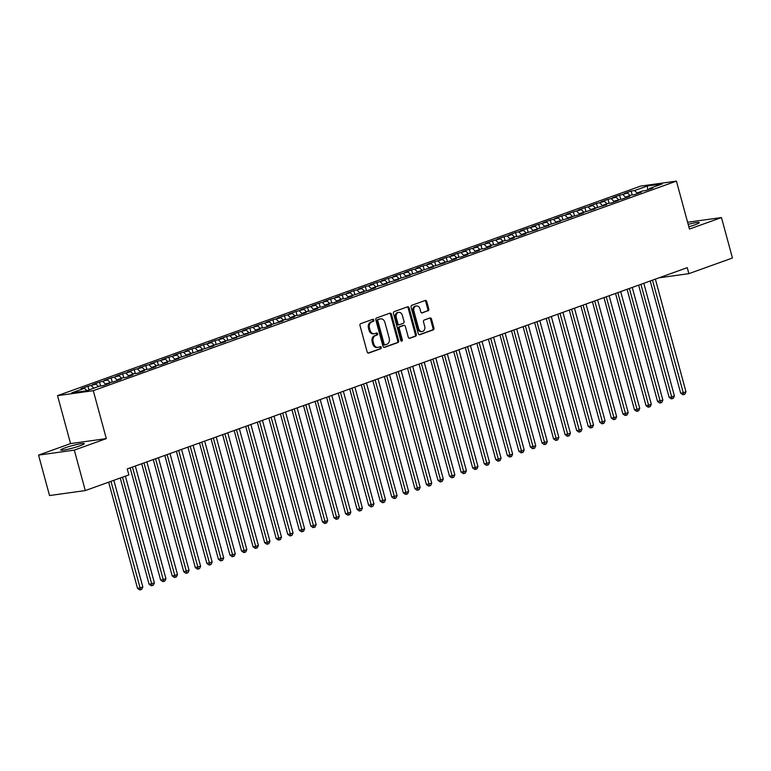 <?xml version="1.0" encoding="UTF-8"?>
<svg xmlns="http://www.w3.org/2000/svg" width="771" height="771" viewBox="0 0 771 771"><rect width="100%" height="100%" fill="white"/><g stroke="black" fill="none" stroke-linecap="round" stroke-linejoin="round"><path stroke-width="1.16" d="M373.848 320.071A1.07 0.838 82.1 0 0 372.769 319.319L360.722 323.656A1.532 1.195 82.1 0 0 359.99 325.535L367.179 352A1.532 1.195 82.1 0 0 368.711 353.07L380.758 348.733A1.07 0.838 82.1 0 0 380.199 346.68L378.648 347.239A4.905 3.826 82.1 0 1 378.041 347.384A4.905 3.826 82.1 0 1 373.733 343.837L373.135 341.63A4.905 3.826 82.1 0 1 375.487 335.616L377.048 335.057A1.07 0.838 82.1 0 0 376.489 332.995L374.928 333.564A4.905 3.826 82.1 0 1 374.32 333.708A4.905 3.826 82.1 0 1 370.022 330.161L369.425 327.954A4.905 3.826 82.1 0 1 371.776 321.941L373.328 321.382A1.07 0.838 82.1 0 0 373.848 320.071M374.32 333.708L373.357 333.843A4.905 3.826 82.1 0 1 369.049 330.296L368.451 328.089A4.905 3.826 82.1 0 1 370.803 322.076L372.364 321.517A1.07 0.838 82.1 0 0 372.326 319.483M368.095 353.07L379.795 348.868A1.07 0.838 82.1 0 0 379.756 346.834M378.041 347.384L377.077 347.519A4.905 3.826 82.1 0 1 372.769 343.972L372.171 341.765A4.905 3.826 82.1 0 1 374.523 335.751L376.084 335.192A1.07 0.838 82.1 0 0 376.036 333.159M688.821 226.732A12.172 1.234 -15.2 0 0 695.057 224.766A12.172 1.234 -15.2 0 0 699.268 222.617A12.172 1.234 -15.2 0 0 688.175 224.361M64.957 447.893A12.172 1.234 -15.2 0 0 60.745 450.033A12.172 1.234 -15.2 0 0 67.665 449.3A12.172 1.234 -15.2 0 0 80.03 445.792A12.172 1.234 -15.2 0 0 84.241 443.653A12.172 1.234 -15.2 0 0 77.322 444.385A12.172 1.234 -15.2 0 0 64.957 447.893M428.021 310.848A1.532 1.195 82.1 0 0 428.763 308.969L426.739 301.538A1.532 1.195 82.1 0 0 425.207 300.478L411.82 305.287A1.532 1.195 82.1 0 0 411.088 307.166L418.277 333.641A1.532 1.195 82.1 0 0 419.81 334.701L433.196 329.892A1.532 1.195 82.1 0 0 433.928 328.012L431.49 319.04A1.532 1.195 82.1 0 0 429.958 317.98L424.233 320.042A1.532 1.195 82.1 0 0 423.501 321.912L424.705 326.364A4.096 3.2 82.1 0 1 422.238 331.511A4.096 3.2 82.1 0 1 418.634 328.542L413.902 311.118A4.096 3.2 82.1 0 1 416.369 305.971A4.096 3.2 82.1 0 1 419.973 308.94L420.764 311.841A1.532 1.195 82.1 0 0 422.296 312.901L427.057 310.983A1.532 1.195 82.1 0 0 427.789 309.104L425.775 301.673A1.532 1.195 82.1 0 0 424.86 300.603M687.25 267.672L127.234 468.932L128.863 474.917L85.292 490.578L74.305 450.129L106.321 438.622L93.291 390.685L676.427 181.118L689.447 229.054L721.463 217.557L732.45 258.006L688.879 273.657L687.25 267.672M391.466 314.221A1.532 1.195 82.1 0 0 389.933 313.161L376.547 317.97A1.532 1.195 82.1 0 0 375.805 319.849L383.004 346.314A1.532 1.195 82.1 0 0 384.536 347.374L397.923 342.565A1.532 1.195 82.1 0 0 398.655 340.686L391.466 314.221L390.492 314.356A1.532 1.195 82.1 0 0 389.577 313.286M394.183 311.629L407.57 306.819A1.532 1.195 82.1 0 1 409.102 307.88L416.292 334.354A1.532 1.195 82.1 0 1 415.559 336.233L409.835 338.286A1.532 1.195 82.1 0 1 408.293 337.226L405.382 326.49A1.532 1.195 82.1 0 0 403.85 325.429L400.043 326.788A1.532 1.195 82.1 0 0 399.311 328.668L402.346 339.847A1.07 0.838 82.1 0 1 400.756 340.416L393.451 313.508A1.532 1.195 82.1 0 1 394.183 311.629M93.291 390.685L57.536 395.658L640.672 186.09L676.427 181.118M89.002 389.924L88 386.252L81.071 388.738L84.502 388.266L71.79 392.834L86.67 390.762L99.382 386.194L102.813 385.722L109.742 383.226L106.311 383.698L114.368 381.568L121.298 379.072L117.867 379.554L122.493 377.886L125.924 377.414L132.853 374.918L129.422 375.4L134.048 373.733L137.479 373.26L144.418 370.764L140.987 371.246L145.603 369.579L149.034 369.107L155.973 366.611L152.542 367.092L157.159 365.425L160.59 364.953L167.529 362.457L164.098 362.939L168.714 361.271L172.145 360.799L179.084 358.303L175.653 358.785L190.639 354.149L187.208 354.631L202.195 350.005L198.764 350.477L213.75 345.851L210.319 346.324L225.305 341.698L221.875 342.17L236.861 337.544L233.43 338.016L248.416 333.39L244.985 333.862L253.042 331.723L259.981 329.236L256.55 329.709L261.167 328.051L264.598 327.579L271.537 325.083L268.106 325.555L283.092 320.929L279.661 321.411L284.277 319.743L287.708 319.271L294.647 316.775L291.216 317.257L295.842 315.59L299.264 315.117L306.203 312.621L302.772 313.103L307.398 311.436L310.829 310.964L317.758 308.467L314.327 308.949L318.953 307.282L322.384 306.81L329.313 304.314L325.882 304.796L330.508 303.128L333.939 302.656L340.869 300.16L337.438 300.642L342.064 298.975L345.495 298.502L352.424 296.006L348.993 296.488L363.979 291.852L360.549 292.334L368.605 290.195L375.544 287.708L372.114 288.181L376.73 286.523L387.1 283.555L383.669 284.027L398.655 279.401L395.224 279.873L410.211 275.247L406.78 275.719L421.766 271.093L418.335 271.565L433.321 266.939L429.89 267.412L444.877 262.786L441.446 263.258L449.503 261.128L456.432 258.632L453.001 259.114L457.627 257.447L461.058 256.974L467.987 254.478L464.556 254.96L469.182 253.293L472.613 252.821L479.543 250.324L476.112 250.806L480.738 249.139L484.169 248.667L491.108 246.171L487.677 246.653L492.293 244.985L495.724 244.513L502.663 242.017L499.232 242.499L503.848 240.831L507.279 240.359L514.218 237.863L510.788 238.345L515.404 236.678L518.835 236.205L525.774 233.709L522.343 234.191L537.329 229.565L533.898 230.037L548.885 225.411L545.454 225.884L560.44 221.258L557.009 221.73L571.995 217.104L568.564 217.576L576.621 215.437L583.551 212.95L580.12 213.422L595.106 208.796L591.675 209.269L606.671 204.643L603.24 205.115L607.856 203.457L611.287 202.985L618.226 200.489L614.795 200.961L622.843 198.831L629.782 196.335L626.351 196.817L630.967 195.15L634.398 194.678L641.337 192.181L637.906 192.663L642.532 190.996L645.953 190.524L652.892 188.028L649.461 188.51L649.163 189.367M88 386.252L96.057 384.112L98.476 386.522M100.625 386.02L99.555 382.098L92.626 384.584L96.057 384.112M99.555 382.098L107.612 379.958L110.031 382.368M112.181 381.867L111.111 377.944L104.181 380.431L107.612 379.958M111.111 377.944L119.168 375.805L121.587 378.214M123.736 377.713L122.666 373.79L115.737 376.287L119.168 375.805M122.666 373.79L130.723 371.651L133.152 374.06M135.291 373.559L134.231 369.637L127.292 372.133L130.723 371.651M134.231 369.637L142.278 367.497L144.707 369.907M146.847 369.405L145.786 365.483L138.847 367.979L142.278 367.497M145.786 365.483L153.834 363.343L156.262 365.753M158.402 365.252L157.342 361.329L150.403 363.825L153.834 363.343M157.342 361.329L165.389 359.19L167.818 361.599M169.957 361.107L168.897 357.175L161.958 359.671L165.389 359.19M168.897 357.175L176.945 355.036L179.373 357.445M181.522 356.954L180.453 353.022L173.514 355.518L176.945 355.036M180.453 353.022L188.51 350.882L190.929 353.291M193.078 352.8L192.008 348.868L185.079 351.364L188.51 350.882M192.008 348.868L200.065 346.728L202.484 349.138M204.633 348.646L203.563 344.714L196.634 347.21L200.065 346.728M203.563 344.714L211.62 342.584L214.039 344.984M216.188 344.492L215.119 340.56L208.189 343.056L211.62 342.584M215.119 340.56L223.176 338.43L225.595 340.83M227.744 340.339L226.674 336.416L219.745 338.903L223.176 338.43M226.674 336.416L234.731 334.277L237.15 336.676M239.299 336.185L238.229 332.262L231.3 334.749L234.731 334.277M238.229 332.262L246.286 330.123L248.715 332.532M250.854 332.031L249.794 328.109L242.855 330.595L246.286 330.123M249.794 328.109L257.842 325.969L260.27 328.379M262.41 327.877L261.35 323.955L254.411 326.441L257.842 325.969M261.35 323.955L269.397 321.815L271.826 324.225M273.965 323.724L272.905 319.801L265.966 322.288L269.397 321.815M272.905 319.801L280.952 317.662L283.381 320.071M285.521 319.57L284.46 315.647L277.521 318.134L280.952 317.662M284.46 315.647L292.508 313.508L294.936 315.917M297.086 315.416L296.016 311.494L289.077 313.99L292.508 313.508M296.016 311.494L304.073 309.354L306.492 311.763M308.641 311.262L307.571 307.34L300.642 309.836L304.073 309.354M307.571 307.34L315.628 305.2L318.047 307.61M320.196 307.109L319.127 303.186L312.197 305.682L315.628 305.2M319.127 303.186L327.183 301.047L329.603 303.456M331.752 302.955L330.682 299.032L323.753 301.528L327.183 301.047M330.682 299.032L338.739 296.893L341.158 299.302M343.307 298.811L342.237 294.879L335.308 297.375L338.739 296.893M342.237 294.879L350.294 292.739L352.713 295.148M354.862 294.657L353.793 290.725L346.863 293.221L350.294 292.739M353.793 290.725L361.85 288.585L364.278 290.995M366.418 290.503L365.358 286.571L358.419 289.067L361.85 288.585M365.358 286.571L373.405 284.432L375.834 286.841M377.973 286.349L376.913 282.417L369.974 284.913L373.405 284.432M376.913 282.417L384.96 280.287L387.389 282.687M389.528 282.196L388.468 278.273L381.529 280.76L384.96 280.287M388.468 278.273L396.516 276.134L398.944 278.533M401.084 278.042L400.024 274.119L393.085 276.606L396.516 276.134M400.024 274.119L408.071 271.98L410.5 274.38M412.649 273.888L411.579 269.966L404.64 272.452L408.071 271.98M411.579 269.966L419.636 267.826L422.055 270.236M424.204 269.734L423.134 265.812L416.205 268.298L419.636 267.826M423.134 265.812L431.191 263.672L433.61 266.082M435.76 265.581L434.69 261.658L427.76 264.145L431.191 263.672M434.69 261.658L442.747 259.519L445.166 261.928M447.315 261.427L446.245 257.504L439.316 259.991L442.747 259.519M446.245 257.504L454.302 255.365L456.721 257.774M458.87 257.273L457.801 253.351L450.871 255.837L454.302 255.365M457.801 253.351L465.857 251.211L468.276 253.62M470.426 253.119L469.356 249.197L462.427 251.693L465.857 251.211M469.356 249.197L477.413 247.057L479.841 249.467M481.981 248.966L480.921 245.043L473.982 247.539L477.413 247.057M480.921 245.043L488.968 242.904L491.397 245.313M493.536 244.812L492.476 240.889L485.537 243.385L488.968 242.904M492.476 240.889L500.524 238.75L502.952 241.159M505.092 240.658L504.032 236.736L497.093 239.232L500.524 238.75M504.032 236.736L512.079 234.596L514.508 237.005M516.647 236.514L515.587 232.582L508.648 235.078L512.079 234.596M515.587 232.582L523.634 230.442L526.063 232.852M528.212 232.36L527.142 228.428L520.203 230.924L523.634 230.442M527.142 228.428L535.199 226.288L537.618 228.698M539.767 228.206L538.698 224.274L531.768 226.77L535.199 226.288M538.698 224.274L546.755 222.144L549.174 224.544M551.323 224.053L550.253 220.12L543.324 222.617L546.755 222.144M550.253 220.12L558.31 217.991L560.729 220.39M562.878 219.899L561.808 215.976L554.879 218.463L558.31 217.991M561.808 215.976L569.865 213.837L572.284 216.237M574.434 215.745L573.364 211.823L566.434 214.309L569.865 213.837M573.364 211.823L581.421 209.683L583.84 212.092M585.989 211.591L584.919 207.669L577.99 210.155L581.421 209.683M584.919 207.669L592.976 205.529L595.405 207.939M597.544 207.438L596.484 203.515L589.545 206.002L592.976 205.529M596.484 203.515L604.531 201.376L606.96 203.785M609.1 203.284L608.04 199.361L601.101 201.848L604.531 201.376M608.04 199.361L616.087 197.222L618.515 199.631M620.655 199.13L619.595 195.208L612.656 197.694L616.087 197.222M619.595 195.208L627.642 193.068L630.071 195.477M632.21 194.976L631.15 191.054L624.211 193.54L627.642 193.068M631.15 191.054L634.581 190.572L647.293 186.004L662.173 183.941L649.461 188.51M637.906 192.663L637.607 193.521M634.581 190.572L637.559 193.54M647.293 186.004L647.765 189.868M626.351 196.817L626.052 197.675M623.026 194.726L626.004 197.694M614.795 200.961L614.497 201.829M611.47 198.879L614.448 201.848M603.24 205.115L602.941 205.982M599.905 203.033L602.893 206.002M591.675 209.269L591.386 210.136M588.35 207.187L591.338 210.155M580.12 213.422L579.831 214.29M576.795 211.341L579.782 214.299M568.564 217.576L568.275 218.444M565.239 215.494L568.227 218.453M557.009 221.73L556.72 222.597M553.684 219.648L556.672 222.607M545.454 225.884L545.155 226.751M542.129 223.802L545.116 226.761M533.898 230.037L533.599 230.895M530.573 227.956L533.551 230.915M522.343 234.191L522.044 235.049M519.018 232.11L521.996 235.068M510.788 238.345L510.489 239.203M507.463 236.263L510.441 239.222M499.232 242.499L498.933 243.357M495.907 240.417L498.885 243.376M487.677 246.653L487.378 247.51M484.342 244.571L487.33 247.53M476.112 250.806L475.823 251.664M472.787 248.715L475.774 251.683M464.556 254.96L464.267 255.818M461.231 252.869L464.219 255.837M453.001 259.114L452.712 259.972M449.676 257.022L452.664 259.991M441.446 263.258L441.157 264.125M438.121 261.176L441.108 264.145M429.89 267.412L429.592 268.279M426.565 265.33L429.553 268.298M418.335 271.565L418.036 272.433M415.01 269.484L417.988 272.452M406.78 275.719L406.481 276.587M403.455 273.638L406.433 276.596M395.224 279.873L394.925 280.74M391.899 277.791L394.877 280.75M383.669 284.027L383.37 284.894M380.344 281.945L383.322 284.904M372.114 288.181L371.815 289.038M368.779 286.099L371.767 289.058M360.549 292.334L360.259 293.192M357.224 290.253L360.211 293.211M348.993 296.488L348.704 297.346M345.668 294.406L348.656 297.365M337.438 300.642L337.149 301.5M334.113 298.56L337.1 301.519M325.882 304.796L325.593 305.653M322.557 302.714L325.545 305.673M314.327 308.949L314.028 309.807M311.002 306.868L313.99 309.826M302.772 313.103L302.473 313.961M299.447 311.012L302.425 313.98M291.216 317.257L290.918 318.115M287.891 315.166L290.869 318.134M279.661 321.411L279.362 322.268M276.336 319.319L279.314 322.288M268.106 325.555L267.807 326.422M264.781 323.473L267.759 326.441M256.55 329.709L256.251 330.576M253.216 327.627L256.203 330.595M244.985 333.862L244.696 334.73M241.66 331.781L244.648 334.749M233.43 338.016L233.141 338.883M230.105 335.934L233.093 338.893M221.875 342.17L221.585 343.037M218.55 340.088L221.537 343.047M210.319 346.324L210.03 347.191M206.994 344.242L209.982 347.201M198.764 350.477L198.465 351.335M195.439 348.396L198.426 351.354M187.208 354.631L186.91 355.489M183.883 352.549L186.861 355.508M175.653 358.785L175.354 359.643M172.328 356.703L175.306 359.662M164.098 362.939L163.799 363.796M160.773 360.857L163.751 363.816M152.542 367.092L152.244 367.95M149.217 365.011L152.195 367.969M140.987 371.246L140.688 372.104M137.652 369.164L140.64 372.123M129.422 375.4L129.133 376.258M126.097 373.309L129.085 376.277M117.867 379.554L117.578 380.411M114.542 377.462L117.529 380.431M106.311 383.698L106.022 384.565M102.986 381.616L105.974 384.584M91.431 385.77L93.86 388.179M659.022 277.811L688.879 273.657M721.463 217.557L687.607 222.26M106.321 438.622L70.566 443.595L38.55 455.102L74.305 450.129M38.55 455.102L49.537 495.551L85.292 490.578M70.566 443.595L57.536 395.658M84.502 388.266L86.921 390.675M383.919 347.384L396.949 342.7A1.532 1.195 82.1 0 0 397.691 340.821L390.492 314.356M378.349 319.579A1.07 0.838 82.1 0 0 377.838 320.89L384.151 344.126A1.07 0.838 82.1 0 0 385.221 344.868L386.869 344.28A4.905 3.826 82.1 0 0 389.22 338.267L384.902 322.384A4.905 3.826 82.1 0 0 380.595 318.837A4.905 3.826 82.1 0 0 379.997 318.992L377.385 319.714A1.07 0.838 82.1 0 0 376.874 321.025L377.838 320.89M384.951 344.907L384.257 345.003A1.07 0.838 82.1 0 1 383.187 344.261L376.874 321.025M380.595 318.837L379.631 318.972A4.905 3.826 82.1 0 0 379.033 319.117L379.997 318.992M377.385 319.714L379.033 319.117M409.218 338.296L414.596 336.368A1.532 1.195 82.1 0 0 415.328 334.489L408.138 308.014A1.532 1.195 82.1 0 0 407.213 306.945M403.262 325.507A1.532 1.195 82.1 0 0 402.876 325.564L399.079 326.923A1.532 1.195 82.1 0 0 398.347 328.803L401.383 339.982L402.346 339.847M401.19 341.061A1.07 0.838 82.1 0 0 401.383 339.982M402.356 315.349A4.096 3.2 82.1 0 0 398.752 312.38A4.096 3.2 82.1 0 0 396.284 317.536L397.952 323.675A1.532 1.195 82.1 0 0 399.484 324.736L403.291 323.367A1.532 1.195 82.1 0 0 404.023 321.488L402.356 315.349M398.752 312.38L397.788 312.515A4.096 3.2 82.1 0 0 395.321 317.662L396.284 317.536M398.52 324.87A1.532 1.195 82.1 0 1 396.988 323.81L395.321 317.662M421.679 312.91L427.057 310.983M416.369 305.971L415.405 306.106A4.096 3.2 82.1 0 0 412.938 311.253L413.902 311.118M422.238 331.511L421.274 331.646A4.096 3.2 82.1 0 1 417.67 328.677L412.938 311.253M419.193 334.71L432.232 330.027A1.532 1.195 82.1 0 0 432.965 328.147L430.526 319.175A1.532 1.195 82.1 0 0 429.611 318.105M108.672 482.174L137.517 588.35L139.936 588.013L142.828 586.972L113.848 480.314M110.957 481.355L140.611 589.748L139.638 589.882L137.517 588.35M142.828 586.972L141.758 589.333L140.611 589.748M120.228 478.02L149.073 584.196L151.492 583.859L154.383 582.818L125.403 476.16M122.512 477.201L152.166 585.594L151.193 585.729L149.073 584.196M154.383 582.818L153.323 585.179L152.166 585.594M130.154 467.881L160.628 580.043L163.047 579.705L165.938 578.664L135.33 466.021M132.439 467.053L163.722 581.44L162.748 581.575L160.628 580.043M165.938 578.664L164.878 581.026L163.722 581.44M141.71 463.728L172.184 575.889L174.603 575.552L177.494 574.511L146.885 461.868M143.994 462.899L175.277 577.286L174.313 577.421L172.184 575.889M177.494 574.511L176.434 576.872L175.277 577.286M153.275 459.574L183.749 571.735L189.049 570.367L158.441 457.714M155.559 458.755L186.833 573.132L185.869 573.267L183.749 571.735M189.049 570.367L187.989 572.718L186.833 573.132M164.83 455.42L195.304 567.581L200.605 566.213L169.996 453.56M167.114 454.601L198.388 568.988L197.424 569.114L195.304 567.581M200.605 566.213L199.544 568.564L198.388 568.988M176.386 451.266L206.859 563.428L212.16 562.059L181.561 449.406M178.67 450.447L209.943 564.835L208.98 564.97L206.859 563.428M212.16 562.059L211.1 564.42L209.943 564.835M187.941 447.113L218.415 559.274L223.715 557.905L193.116 445.252M190.225 446.293L221.499 560.681L220.535 560.816L218.415 559.274M223.715 557.905L222.655 560.266L221.499 560.681M199.496 442.959L229.97 555.12L232.389 554.792L235.271 553.751L204.672 441.099M201.78 442.14L233.054 556.527L232.09 556.662L229.97 555.12M235.271 553.751L234.211 556.113L233.054 556.527M211.052 438.805L241.525 550.966L243.944 550.639L246.836 549.598L216.227 436.945M213.336 437.986L244.609 552.373L243.646 552.508L241.525 550.966M246.836 549.598L245.766 551.959L244.609 552.373M222.607 434.651L253.081 546.822L255.5 546.485L258.391 545.444L227.782 432.791M224.891 433.832L256.174 548.22L255.201 548.354L253.081 546.822M258.391 545.444L257.321 547.805L256.174 548.22M234.162 430.497L264.636 542.668L267.055 542.331L269.946 541.29L239.338 428.637M236.446 429.678L267.73 544.066L266.756 544.201L264.636 542.668M269.946 541.29L268.886 543.651L267.73 544.066M245.718 426.344L276.191 538.515L278.61 538.177L281.502 537.136L250.893 424.484M248.002 425.525L279.285 539.912L278.312 540.047L276.191 538.515M281.502 537.136L280.442 539.498L279.285 539.912M257.273 422.19L287.747 534.361L290.166 534.024L293.057 532.983L262.448 420.33M259.557 421.371L290.84 535.758L289.877 535.893L287.747 534.361M293.057 532.983L291.997 535.344L290.84 535.758M268.838 418.036L299.312 530.207L301.721 529.87L304.612 528.829L274.004 416.186M271.122 417.217L302.396 531.605L301.432 531.739L299.312 530.207M304.612 528.829L303.552 531.19L302.396 531.605M280.393 413.882L310.867 526.053L313.277 525.716L316.168 524.675L285.559 412.032M282.678 413.063L313.951 527.451L312.987 527.586L310.867 526.053M316.168 524.675L315.108 527.036L313.951 527.451M291.949 409.738L322.423 521.9L324.832 521.562L327.723 520.521L297.124 407.878M294.233 408.909L325.507 523.297L324.543 523.432L322.423 521.9M327.723 520.521L326.663 522.883L325.507 523.297M303.504 405.585L333.978 517.746L336.397 517.408L339.279 516.368L308.679 403.725M305.788 404.756L337.062 519.143L336.098 519.278L333.978 517.746M339.279 516.368L338.218 518.729L337.062 519.143M315.06 401.431L345.533 513.592L347.952 513.255L350.834 512.214L320.235 399.571M317.344 400.612L348.617 514.989L347.654 515.124L345.533 513.592M350.834 512.214L349.774 514.575L348.617 514.989M326.615 397.277L357.089 509.438L362.399 508.07L331.79 395.417M328.899 396.458L360.173 510.836L359.209 510.971L357.089 509.438M362.399 508.07L361.329 510.421L360.173 510.836M338.17 393.123L368.644 505.284L373.954 503.916L343.346 391.263M340.454 392.304L371.738 506.692L370.764 506.826L368.644 505.284M373.954 503.916L372.885 506.268L371.738 506.692M349.726 388.97L380.199 501.131L385.51 499.762L354.901 387.109M352.01 388.15L383.293 502.538L382.32 502.673L380.199 501.131M385.51 499.762L384.45 502.123L383.293 502.538M361.281 384.816L391.755 496.977L397.065 495.608L366.456 382.956M363.565 383.997L394.848 498.384L393.875 498.519L391.755 496.977M397.065 495.608L396.005 497.97L394.848 498.384M372.836 380.662L403.31 492.823L405.729 492.496L408.62 491.455L378.012 378.802M375.12 379.843L406.404 494.23L405.44 494.365L403.31 492.823M408.62 491.455L407.56 493.816L406.404 494.23M384.401 376.508L414.875 488.669L420.176 487.301L389.567 374.648M386.685 375.689L417.959 490.077L416.995 490.211L414.875 488.669M420.176 487.301L419.116 489.662L417.959 490.077M395.957 372.354L426.43 484.525L431.731 483.147L401.122 370.494M398.241 371.535L429.514 485.923L428.551 486.058L426.43 484.525M431.731 483.147L430.671 485.508L429.514 485.923M407.512 368.201L437.986 480.372L440.395 480.034L443.286 478.993L412.687 366.341M409.796 367.381L441.07 481.769L440.106 481.904L437.986 480.372M443.286 478.993L442.226 481.355L441.07 481.769M419.067 364.047L449.541 476.218L451.96 475.88L454.842 474.84L424.243 362.187M421.351 363.228L452.625 477.615L451.661 477.75L449.541 476.218M454.842 474.84L453.782 477.201L452.625 477.615M430.623 359.893L461.097 472.064L463.516 471.727L466.397 470.686L435.798 358.033M432.907 359.074L464.181 473.461L463.217 473.596L461.097 472.064M466.397 470.686L465.337 473.047L464.181 473.461M442.178 355.739L472.652 467.91L475.071 467.573L477.962 466.532L447.353 353.889M444.462 354.92L475.736 469.308L474.772 469.443L472.652 467.91M477.962 466.532L476.892 468.893L475.736 469.308M453.733 351.586L484.207 463.756L486.626 463.419L489.518 462.378L458.909 349.735M456.018 350.766L487.301 465.154L486.328 465.289L484.207 463.756M489.518 462.378L488.448 464.74L487.301 465.154M465.289 347.442L495.763 459.603L498.182 459.265L501.073 458.225L470.464 345.581M467.573 346.613L498.856 461L497.883 461.135L495.763 459.603M501.073 458.225L500.013 460.586L498.856 461M476.844 343.288L507.318 455.449L509.737 455.112L512.628 454.071L482.02 341.428M479.128 342.459L510.412 456.846L509.438 456.981L507.318 455.449M512.628 454.071L511.568 456.432L510.412 456.846M488.4 339.134L518.873 451.295L521.292 450.958L524.184 449.917L493.575 337.274M490.684 338.315L521.967 452.693L521.003 452.828L518.873 451.295M524.184 449.917L523.123 452.278L521.967 452.693M499.965 334.98L530.438 447.141L535.739 445.773L505.13 333.12M502.249 334.161L533.522 448.549L532.559 448.674L530.438 447.141M535.739 445.773L534.679 448.124L533.522 448.549M511.52 330.826L541.994 442.988L547.294 441.619L516.686 328.966M513.804 330.007L545.078 444.395L544.114 444.53L541.994 442.988M547.294 441.619L546.234 443.971L545.078 444.395M523.075 326.673L553.549 438.834L558.85 437.465L528.251 324.813M525.359 325.854L556.633 440.241L555.669 440.376L553.549 438.834M558.85 437.465L557.79 439.827L556.633 440.241M534.631 322.519L565.104 434.68L570.405 433.312L539.806 320.659M536.915 321.7L568.188 436.087L567.225 436.222L565.104 434.68M570.405 433.312L569.345 435.673L568.188 436.087M546.186 318.365L576.66 430.526L579.079 430.199L581.96 429.158L551.361 316.505M548.47 317.546L579.744 431.933L578.78 432.068L576.66 430.526M581.96 429.158L580.9 431.519L579.744 431.933M557.741 314.211L588.215 426.373L590.634 426.045L593.525 425.004L562.917 312.351M560.025 313.392L591.299 427.78L590.335 427.915L588.215 426.373M593.525 425.004L592.456 427.365L591.299 427.78M569.297 310.058L599.771 422.229L602.19 421.891L605.081 420.85L574.472 308.198M571.581 309.238L602.864 423.626L601.891 423.761L599.771 422.229M605.081 420.85L604.011 423.212L602.864 423.626M580.852 305.904L611.326 418.075L613.745 417.737L616.636 416.697L586.027 304.044M583.136 305.085L614.42 419.472L613.446 419.607L611.326 418.075M616.636 416.697L615.576 419.058L614.42 419.472M592.407 301.75L622.881 413.921L625.3 413.584L628.192 412.543L597.583 299.89M594.692 300.931L625.975 415.318L625.002 415.453L622.881 413.921M628.192 412.543L627.131 414.904L625.975 415.318M603.963 297.596L634.437 409.767L636.856 409.43L639.747 408.389L609.138 295.736M606.247 296.777L637.53 411.165L636.567 411.3L634.437 409.767M639.747 408.389L638.687 410.75L637.53 411.165M615.528 293.443L646.002 405.613L648.411 405.276L651.302 404.235L620.694 291.592M617.812 292.623L649.086 407.011L648.122 407.146L646.002 405.613M651.302 404.235L650.242 406.596L649.086 407.011M627.083 289.298L657.557 401.46L662.858 400.082L632.249 287.438M629.367 288.47L660.641 402.857L659.677 402.992L657.557 401.46M662.858 400.082L661.797 402.443L660.641 402.857M638.639 285.145L669.112 397.306L671.522 396.969L674.413 395.928L643.814 283.285M640.923 284.316L672.196 398.703L671.233 398.838L669.112 397.306M674.413 395.928L673.353 398.289L672.196 398.703M650.194 280.991L680.668 393.152L683.087 392.815L685.968 391.774L655.369 279.131M652.478 280.162L683.752 394.55L682.788 394.685L680.668 393.152M685.968 391.774L684.908 394.135L683.752 394.55M370.803 322.076L371.776 321.941M368.451 328.089L369.425 327.954M369.049 330.296L370.022 330.161M376.084 335.192L377.048 335.057M374.523 335.751L375.487 335.616M372.171 341.765L373.135 341.63M372.769 343.972L373.733 343.837M379.795 348.868L380.758 348.733M372.364 321.517L373.328 321.382M397.691 340.821L398.655 340.686M396.949 342.7L397.923 342.565M383.187 344.261L384.151 344.126M408.138 308.014L409.102 307.88M415.328 334.489L416.292 334.354M414.596 336.368L415.559 336.233M402.876 325.564L403.85 325.429M399.079 326.923L400.043 326.788M398.347 328.803L399.311 328.668M396.988 323.81L397.952 323.675M417.67 328.677L418.634 328.542M430.526 319.175L431.49 319.04M432.965 328.147L433.928 328.012M432.232 330.027L433.196 329.892M425.775 301.673L426.739 301.538M427.789 309.104L428.763 308.969M384.122 345.042L385.095 344.907M403.069 325.516L404.033 325.381M398.328 324.919L399.301 324.784"/></g></svg>
